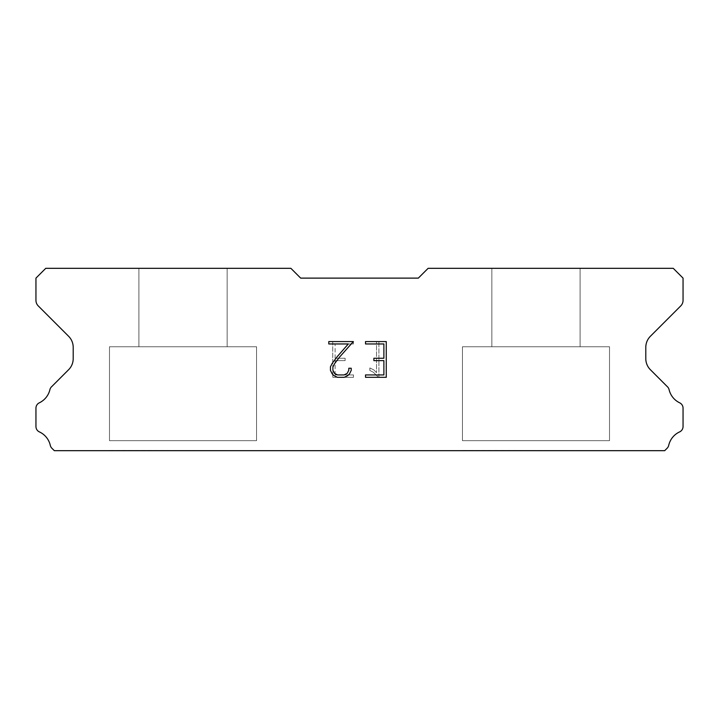 <?xml version="1.0" encoding="UTF-8"?>
<svg xmlns="http://www.w3.org/2000/svg" width="719" height="719" viewBox="0 0 719 719"><rect width="100%" height="100%" fill="white"/><g stroke="black" fill="none" stroke-linecap="round" stroke-linejoin="round"><path stroke-width="0.54" stroke-dasharray="3.6 2.7" d="M227.141 268.322L138.902 268.322L138.902 346.756L227.141 346.756L138.902 346.756L227.141 346.756L227.141 268.322L138.902 268.322L138.902 346.756L227.141 346.756L138.902 346.756L227.141 346.756L227.141 268.322L138.902 268.322L138.902 346.756L227.141 346.756L138.902 346.756L227.141 346.756L227.141 268.322L138.902 268.322L138.902 346.756L227.141 346.756L138.902 346.756L227.141 346.756L227.141 268.322L138.902 268.322L138.902 346.756L227.141 346.756L138.902 346.756L227.141 346.756L227.141 268.322L138.902 268.322L138.902 346.756L227.141 346.756L138.902 346.756L227.141 346.756L227.141 268.322L138.902 268.322L138.902 346.756L227.141 346.756L138.902 346.756L227.141 346.756L227.141 268.322L138.902 268.322L138.902 346.756L227.141 346.756L138.902 346.756L227.141 346.756L227.141 268.322L138.902 268.322L138.902 346.756L227.141 346.756L138.902 346.756L227.141 346.756L227.141 268.322L138.902 268.322L138.902 346.756L227.141 346.756L138.902 346.756L227.141 346.756L227.141 268.322L138.902 268.322L138.902 346.756L227.141 346.756L138.902 346.756L227.141 346.756L227.141 268.322L138.902 268.322L138.902 346.756L227.141 346.756L138.902 346.756L227.141 346.756L227.141 268.322L138.902 268.322L138.902 346.756L227.141 346.756L138.902 346.756L227.141 346.756L227.141 268.322L138.902 268.322L138.902 346.756L227.141 346.756L138.902 346.756L227.141 346.756L227.141 268.322L138.902 268.322L138.902 346.756L227.141 346.756L138.902 346.756L227.141 346.756L227.141 268.322L138.902 268.322L138.902 346.756L227.141 346.756L138.902 346.756L227.141 346.756L227.141 268.322L138.902 268.322L138.902 346.756L227.141 346.756L138.902 346.756L227.141 346.756L227.141 268.322L138.902 268.322L138.902 346.756L227.141 346.756L138.902 346.756L227.141 346.756L227.141 268.322L138.902 268.322L138.902 346.756L227.141 346.756L138.902 346.756L227.141 346.756L227.141 268.322L138.902 268.322L138.902 346.756L227.141 346.756L138.902 346.756L227.141 346.756L227.141 268.322L138.902 268.322L138.902 346.756L227.141 346.756L138.902 346.756L227.141 346.756L227.141 268.322L138.902 268.322L138.902 346.756L227.141 346.756L138.902 346.756L227.141 346.756L227.141 268.322L138.902 268.322L138.902 346.756L227.141 346.756L138.902 346.756L227.141 346.756L227.141 268.322L138.902 268.322L138.902 346.756L227.141 346.756L138.902 346.756L227.141 346.756L227.141 268.322L138.902 268.322L138.902 346.756L227.141 346.756L138.902 346.756L227.141 346.756L227.141 268.322L138.902 268.322L138.902 346.756L227.141 346.756L138.902 346.756L227.141 346.756L227.141 268.322L138.902 268.322L138.902 346.756L227.141 346.756L138.902 346.756L227.141 346.756L227.141 268.322L138.902 268.322L138.902 346.756L227.141 346.756L138.902 346.756L227.141 346.756L227.141 268.322L138.902 268.322L138.902 346.756L227.141 346.756L138.902 346.756L227.141 346.756L227.141 268.322L138.902 268.322L138.902 346.756L227.141 346.756L138.902 346.756L227.141 346.756L227.141 268.322L138.902 268.322L138.902 346.756L227.141 346.756L138.902 346.756L227.141 346.756L227.141 268.322L138.902 268.322L138.902 346.756L227.141 346.756L138.902 346.756L227.141 346.756L227.141 268.322L138.902 268.322L138.902 346.756L227.141 346.756L138.902 346.756L227.141 346.756L227.141 268.322L138.902 268.322L138.902 346.756L227.141 346.756L138.902 346.756L227.141 346.756L227.141 268.322L138.902 268.322L138.902 346.756L227.141 346.756L138.902 346.756L227.141 346.756L227.141 268.322L138.902 268.322L138.902 346.756L227.141 346.756L138.902 346.756L227.141 346.756L227.141 268.322L138.902 268.322L138.902 346.756L227.141 346.756L138.902 346.756L227.141 346.756L227.141 268.322L138.902 268.322L138.902 346.756L227.141 346.756L138.902 346.756L227.141 346.756L227.141 268.322L138.902 268.322L138.902 346.756L227.141 346.756L138.902 346.756L227.141 346.756L227.141 268.322L138.902 268.322L138.902 346.756L227.141 346.756L138.902 346.756L227.141 346.756L227.141 268.322L138.902 268.322L138.902 346.756L227.141 346.756L138.902 346.756L227.141 346.756L227.141 268.322L138.902 268.322L138.902 346.756L227.141 346.756L138.902 346.756L227.141 346.756L227.141 268.322L138.902 268.322L138.902 346.756L227.141 346.756L138.902 346.756L227.141 346.756L227.141 268.322L138.902 268.322L138.902 346.756L227.141 346.756L138.902 346.756L227.141 346.756L227.141 268.322L138.902 268.322L138.902 346.756L227.141 346.756L138.902 346.756L227.141 346.756L227.141 268.322L138.902 268.322L138.902 346.756L227.141 346.756L138.902 346.756L227.141 346.756L227.141 268.322L138.902 268.322L138.902 346.756L227.141 346.756L138.902 346.756L227.141 346.756L227.141 268.322L138.902 268.322L138.902 346.756L227.141 346.756L138.902 346.756L227.141 346.756L227.141 268.322L138.902 268.322L138.902 346.756L227.141 346.756L138.902 346.756L227.141 346.756L227.141 268.322L138.902 268.322L138.902 346.756L227.141 346.756L227.141 268.322L138.902 268.322L138.902 346.756L227.141 346.756L227.141 268.322L138.902 268.322L138.902 346.756L227.141 346.756L227.141 268.322L138.902 268.322L138.902 346.756L227.141 346.756L227.141 268.322L138.902 268.322L138.902 346.756L227.141 346.756L227.141 268.322L138.902 268.322L138.902 346.756L227.141 346.756L227.141 268.322L138.902 268.322L138.902 346.756L227.141 346.756L227.141 268.322L138.902 268.322L138.902 346.756L227.141 346.756L227.141 268.322L138.902 268.322L138.902 346.756L227.141 346.756L227.141 268.322L138.902 268.322L138.902 346.756L227.141 346.756L227.141 268.322L138.902 268.322L138.902 346.756L227.141 346.756L227.141 268.322L138.902 268.322L138.902 346.756L227.141 346.756L227.141 268.322L138.902 268.322L138.902 346.756L227.141 346.756L227.141 268.322L138.902 268.322L138.902 346.756L227.141 346.756L227.141 268.322L138.902 268.322L138.902 346.756L227.141 346.756L227.141 268.322L138.902 268.322L138.902 346.756L227.141 346.756L227.141 268.322L138.902 268.322L138.902 346.756L227.141 346.756L227.141 268.322L138.902 268.322L138.902 346.756L227.141 346.756L227.141 268.322L138.902 268.322L138.902 346.756L227.141 346.756L227.141 268.322L138.902 268.322L138.902 346.756L227.141 346.756L227.141 268.322L138.902 268.322L138.902 346.756L227.141 346.756L227.141 268.322L138.902 268.322L138.902 346.756L227.141 346.756L227.141 268.322L138.902 268.322L138.902 346.756L227.141 346.756L227.141 268.322L138.902 268.322L138.902 346.756L227.141 346.756L227.141 268.322L138.902 268.322L138.902 346.756L227.141 346.756L227.141 268.322L138.902 268.322L138.902 346.756L227.141 346.756L227.141 268.322L138.902 268.322L138.902 346.756L227.141 346.756L227.141 268.322L138.902 268.322L138.902 346.756L227.141 346.756L227.141 268.322L138.902 268.322L138.902 346.756L227.141 346.756L227.141 268.322L138.902 268.322L138.902 346.756L227.141 346.756L227.141 268.322L138.902 268.322L138.902 346.756L227.141 346.756L227.141 268.322L138.902 268.322L138.902 346.756L227.141 346.756L227.141 268.322L138.902 268.322L138.902 346.756L227.141 346.756L227.141 268.322L138.902 268.322L138.902 346.756L227.141 346.756L227.141 268.322L138.902 268.322L138.902 346.756L227.141 346.756L227.141 268.322L138.902 268.322L138.902 346.756L227.141 346.756L227.141 268.322L138.902 268.322L138.902 346.756L227.141 346.756L227.141 268.322L138.902 268.322L138.902 346.756L227.141 346.756L227.141 268.322L138.902 268.322L138.902 346.756L227.141 346.756L227.141 268.322L138.902 268.322L138.902 346.756L227.141 346.756L227.141 268.322L138.902 268.322L138.902 346.756L227.141 346.756L227.141 268.322L138.902 268.322L138.902 346.756L227.141 346.756L227.141 268.322L138.902 268.322L138.902 346.756L227.141 346.756L227.141 268.322L138.902 268.322L138.902 346.756L227.141 346.756L227.141 268.322L138.902 268.322L138.902 346.756L227.141 346.756L227.141 268.322L138.902 268.322L138.902 346.756L227.141 346.756L227.141 268.322L138.902 268.322L138.902 346.756L227.141 346.756L227.141 268.322L138.902 268.322L138.902 346.756L227.141 346.756L227.141 268.322L138.902 268.322L138.902 346.756L227.141 346.756L227.141 268.322L138.902 268.322L227.141 268.322M109.486 450.489L256.548 450.678L109.486 450.489M580.098 268.322L491.859 268.322L491.859 346.756L580.098 346.756L491.859 346.756L580.098 346.756L580.098 268.322L491.859 268.322L491.859 346.756L580.098 346.756L491.859 346.756L580.098 346.756L580.098 268.322L491.859 268.322L491.859 346.756L580.098 346.756L491.859 346.756L580.098 346.756L580.098 268.322L491.859 268.322L491.859 346.756L580.098 346.756L491.859 346.756L580.098 346.756L580.098 268.322L491.859 268.322L491.859 346.756L580.098 346.756L491.859 346.756L580.098 346.756L580.098 268.322L491.859 268.322L491.859 346.756L580.098 346.756L491.859 346.756L580.098 346.756L580.098 268.322L491.859 268.322L491.859 346.756L580.098 346.756L491.859 346.756L580.098 346.756L580.098 268.322L491.859 268.322L491.859 346.756L580.098 346.756L491.859 346.756L580.098 346.756L580.098 268.322L491.859 268.322L491.859 346.756L580.098 346.756L491.859 346.756L580.098 346.756L580.098 268.322L491.859 268.322L491.859 346.756L580.098 346.756L491.859 346.756L580.098 346.756L580.098 268.322L491.859 268.322L491.859 346.756L580.098 346.756L491.859 346.756L580.098 346.756L580.098 268.322L491.859 268.322L491.859 346.756L580.098 346.756L491.859 346.756L580.098 346.756L580.098 268.322L491.859 268.322L491.859 346.756L580.098 346.756L491.859 346.756L580.098 346.756L580.098 268.322L491.859 268.322L491.859 346.756L580.098 346.756L491.859 346.756L580.098 346.756L580.098 268.322L491.859 268.322L491.859 346.756L580.098 346.756L491.859 346.756L580.098 346.756L580.098 268.322L491.859 268.322L491.859 346.756L580.098 346.756L491.859 346.756L580.098 346.756L580.098 268.322L491.859 268.322L491.859 346.756L580.098 346.756L491.859 346.756L580.098 346.756L580.098 268.322L491.859 268.322L491.859 346.756L580.098 346.756L491.859 346.756L580.098 346.756L580.098 268.322L491.859 268.322L491.859 346.756L580.098 346.756L491.859 346.756L580.098 346.756L580.098 268.322L491.859 268.322L491.859 346.756L580.098 346.756L491.859 346.756L580.098 346.756L580.098 268.322L491.859 268.322L491.859 346.756L580.098 346.756L491.859 346.756L580.098 346.756L580.098 268.322L491.859 268.322L491.859 346.756L580.098 346.756L491.859 346.756L580.098 346.756L580.098 268.322L491.859 268.322L491.859 346.756L580.098 346.756L491.859 346.756L580.098 346.756L580.098 268.322L491.859 268.322L491.859 346.756L580.098 346.756L491.859 346.756L580.098 346.756L580.098 268.322L491.859 268.322L491.859 346.756L580.098 346.756L491.859 346.756L580.098 346.756L580.098 268.322L491.859 268.322L491.859 346.756L580.098 346.756L491.859 346.756L580.098 346.756L580.098 268.322L491.859 268.322L491.859 346.756L580.098 346.756L491.859 346.756L580.098 346.756L580.098 268.322L491.859 268.322L491.859 346.756L580.098 346.756L491.859 346.756L580.098 346.756L580.098 268.322L491.859 268.322L491.859 346.756L580.098 346.756L491.859 346.756L580.098 346.756L580.098 268.322L491.859 268.322L491.859 346.756L580.098 346.756L491.859 346.756L580.098 346.756L580.098 268.322L491.859 268.322L491.859 346.756L580.098 346.756L491.859 346.756L580.098 346.756L580.098 268.322L491.859 268.322L491.859 346.756L580.098 346.756L491.859 346.756L580.098 346.756L580.098 268.322L491.859 268.322L491.859 346.756L580.098 346.756L491.859 346.756L580.098 346.756L580.098 268.322L491.859 268.322L491.859 346.756L580.098 346.756L491.859 346.756L580.098 346.756L580.098 268.322L491.859 268.322L491.859 346.756L580.098 346.756L491.859 346.756L580.098 346.756L580.098 268.322L491.859 268.322L491.859 346.756L580.098 346.756L491.859 346.756L580.098 346.756L580.098 268.322L491.859 268.322L491.859 346.756L580.098 346.756L491.859 346.756L580.098 346.756L580.098 268.322L491.859 268.322L491.859 346.756L580.098 346.756L491.859 346.756L580.098 346.756L580.098 268.322L491.859 268.322L491.859 346.756L580.098 346.756L491.859 346.756L580.098 346.756L580.098 268.322L491.859 268.322L491.859 346.756L580.098 346.756L491.859 346.756L580.098 346.756L580.098 268.322L491.859 268.322L491.859 346.756L580.098 346.756L491.859 346.756L580.098 346.756L580.098 268.322L491.859 268.322L491.859 346.756L580.098 346.756L491.859 346.756L580.098 346.756L580.098 268.322L491.859 268.322L491.859 346.756L580.098 346.756L491.859 346.756L580.098 346.756L580.098 268.322L491.859 268.322L491.859 346.756L580.098 346.756L491.859 346.756L580.098 346.756L580.098 268.322L491.859 268.322L491.859 346.756L580.098 346.756L491.859 346.756L580.098 346.756L580.098 268.322L491.859 268.322L491.859 346.756L580.098 346.756L491.859 346.756L580.098 346.756L580.098 268.322L491.859 268.322L491.859 346.756L580.098 346.756L491.859 346.756L580.098 346.756L580.098 268.322L491.859 268.322L491.859 346.756L580.098 346.756L491.859 346.756L580.098 346.756L580.098 268.322L491.859 268.322L491.859 346.756L580.098 346.756L491.859 346.756L580.098 346.756L580.098 268.322L491.859 268.322L491.859 346.756L580.098 346.756L580.098 268.322L491.859 268.322L491.859 346.756L580.098 346.756L580.098 268.322L491.859 268.322L491.859 346.756L580.098 346.756L580.098 268.322L491.859 268.322L491.859 346.756L580.098 346.756L580.098 268.322L491.859 268.322L491.859 346.756L580.098 346.756L580.098 268.322L491.859 268.322L491.859 346.756L580.098 346.756L580.098 268.322L491.859 268.322L491.859 346.756L580.098 346.756L580.098 268.322L491.859 268.322L491.859 346.756L580.098 346.756L580.098 268.322L491.859 268.322L491.859 346.756L580.098 346.756L580.098 268.322L491.859 268.322L491.859 346.756L580.098 346.756L580.098 268.322L491.859 268.322L491.859 346.756L580.098 346.756L580.098 268.322L491.859 268.322L491.859 346.756L580.098 346.756L580.098 268.322L491.859 268.322L491.859 346.756L580.098 346.756L580.098 268.322L491.859 268.322L491.859 346.756L580.098 346.756L580.098 268.322L491.859 268.322L491.859 346.756L580.098 346.756L580.098 268.322L491.859 268.322L491.859 346.756L580.098 346.756L580.098 268.322L491.859 268.322L491.859 346.756L580.098 346.756L580.098 268.322L491.859 268.322L491.859 346.756L580.098 346.756L580.098 268.322L491.859 268.322L491.859 346.756L580.098 346.756L580.098 268.322L491.859 268.322L491.859 346.756L580.098 346.756L580.098 268.322L491.859 268.322L491.859 346.756L580.098 346.756L580.098 268.322L491.859 268.322L491.859 346.756L580.098 346.756L580.098 268.322L491.859 268.322L491.859 346.756L580.098 346.756L580.098 268.322L491.859 268.322L491.859 346.756L580.098 346.756L580.098 268.322L491.859 268.322L491.859 346.756L580.098 346.756L580.098 268.322L491.859 268.322L491.859 346.756L580.098 346.756L580.098 268.322L491.859 268.322L491.859 346.756L580.098 346.756L580.098 268.322L491.859 268.322L491.859 346.756L580.098 346.756L580.098 268.322L491.859 268.322L491.859 346.756L580.098 346.756L580.098 268.322L491.859 268.322L491.859 346.756L580.098 346.756L580.098 268.322L491.859 268.322L491.859 346.756L580.098 346.756L580.098 268.322L491.859 268.322L491.859 346.756L580.098 346.756L580.098 268.322L491.859 268.322L491.859 346.756L580.098 346.756L580.098 268.322L491.859 268.322L491.859 346.756L580.098 346.756L580.098 268.322L491.859 268.322L491.859 346.756L580.098 346.756L580.098 268.322L491.859 268.322L491.859 346.756L580.098 346.756L580.098 268.322L491.859 268.322L491.859 346.756L580.098 346.756L580.098 268.322L491.859 268.322L491.859 346.756L580.098 346.756L580.098 268.322L491.859 268.322L491.859 346.756L580.098 346.756L580.098 268.322L491.859 268.322L491.859 346.756L580.098 346.756L580.098 268.322L491.859 268.322L491.859 346.756L580.098 346.756L580.098 268.322L491.859 268.322L491.859 346.756L580.098 346.756L580.098 268.322L491.859 268.322L491.859 346.756L580.098 346.756L580.098 268.322L491.859 268.322L491.859 346.756L580.098 346.756L580.098 268.322L491.859 268.322L491.859 346.756L580.098 346.756L580.098 268.322L491.859 268.322L491.859 346.756L580.098 346.756L580.098 268.322L491.859 268.322L491.859 346.756L580.098 346.756L580.098 268.322L491.859 268.322L491.859 346.756L580.098 346.756L580.098 268.322L491.859 268.322L491.859 346.756L580.098 346.756L580.098 268.322L491.859 268.322L580.098 268.322M462.452 450.489L609.514 450.678L462.452 450.489M609.514 346.756L462.452 346.756L462.452 440.684L609.514 440.684L462.452 440.684L609.514 440.684L609.514 346.756L462.452 346.756L462.452 440.684L609.514 440.684L462.452 440.684L609.514 440.684L609.514 346.756L462.452 346.756L462.452 440.684L609.514 440.684L462.452 440.684L609.514 440.684L609.514 346.756L462.452 346.756L462.452 440.684L609.514 440.684L462.452 440.684L609.514 440.684L609.514 346.756L462.452 346.756L462.452 440.684L609.514 440.684L462.452 440.684L609.514 440.684L609.514 346.756L462.452 346.756L462.452 440.684L609.514 440.684L462.452 440.684L609.514 440.684L609.514 346.756L462.452 346.756L462.452 440.684L609.514 440.684L462.452 440.684L609.514 440.684L609.514 346.756L462.452 346.756L462.452 440.684L609.514 440.684L462.452 440.684L609.514 440.684L609.514 346.756L462.452 346.756L462.452 440.684L609.514 440.684L462.452 440.684L609.514 440.684L609.514 346.756L462.452 346.756L462.452 440.684L609.514 440.684L462.452 440.684L609.514 440.684L609.514 346.756L462.452 346.756L462.452 440.684L609.514 440.684L462.452 440.684L609.514 440.684L609.514 346.756L462.452 346.756L462.452 440.684L609.514 440.684L462.452 440.684L609.514 440.684L609.514 346.756L462.452 346.756L462.452 440.684L609.514 440.684L462.452 440.684L609.514 440.684L609.514 346.756L462.452 346.756L462.452 440.684L609.514 440.684L462.452 440.684L609.514 440.684L609.514 346.756L462.452 346.756L462.452 440.684L609.514 440.684L462.452 440.684L609.514 440.684L609.514 346.756L462.452 346.756L462.452 440.684L609.514 440.684L462.452 440.684L609.514 440.684L609.514 346.756L462.452 346.756L462.452 440.684L609.514 440.684L462.452 440.684L609.514 440.684L609.514 346.756L462.452 346.756L462.452 440.684L609.514 440.684L462.452 440.684L609.514 440.684L609.514 346.756L462.452 346.756L462.452 440.684L609.514 440.684L462.452 440.684L609.514 440.684L609.514 346.756L462.452 346.756L462.452 440.684L609.514 440.684L462.452 440.684L609.514 440.684L609.514 346.756L462.452 346.756L462.452 440.684L609.514 440.684L462.452 440.684L609.514 440.684L609.514 346.756L462.452 346.756L462.452 440.684L609.514 440.684L462.452 440.684L609.514 440.684L609.514 346.756L462.452 346.756L462.452 440.684L609.514 440.684L462.452 440.684L609.514 440.684L609.514 346.756L462.452 346.756L462.452 440.684L609.514 440.684L462.452 440.684L609.514 440.684L609.514 346.756L462.452 346.756L462.452 440.684L609.514 440.684L462.452 440.684L609.514 440.684L609.514 346.756L462.452 346.756L462.452 440.684L609.514 440.684L462.452 440.684L609.514 440.684L609.514 346.756L462.452 346.756L462.452 440.684L609.514 440.684L462.452 440.684L609.514 440.684L609.514 346.756L462.452 346.756L462.452 440.684L609.514 440.684L462.452 440.684L609.514 440.684L609.514 346.756L462.452 346.756L462.452 440.684L609.514 440.684L462.452 440.684L609.514 440.684L609.514 346.756L462.452 346.756L462.452 440.684L609.514 440.684L462.452 440.684L609.514 440.684L609.514 346.756L462.452 346.756L462.452 440.684L609.514 440.684L462.452 440.684L609.514 440.684L609.514 346.756L462.452 346.756L462.452 440.684L609.514 440.684L462.452 440.684L609.514 440.684L609.514 346.756L462.452 346.756L462.452 440.684L609.514 440.684L462.452 440.684L609.514 440.684L609.514 346.756L462.452 346.756L462.452 440.684L609.514 440.684L462.452 440.684L609.514 440.684L609.514 346.756L462.452 346.756L462.452 440.684L609.514 440.684L462.452 440.684L609.514 440.684L609.514 346.756L462.452 346.756L462.452 440.684L609.514 440.684L462.452 440.684L609.514 440.684L609.514 346.756L462.452 346.756L462.452 440.684L609.514 440.684L462.452 440.684L609.514 440.684L609.514 346.756L462.452 346.756L462.452 440.684L609.514 440.684L462.452 440.684L609.514 440.684L609.514 346.756L462.452 346.756L462.452 440.684L609.514 440.684L462.452 440.684L609.514 440.684L609.514 346.756L462.452 346.756L462.452 440.684L609.514 440.684L462.452 440.684L609.514 440.684L609.514 346.756L462.452 346.756L462.452 440.684L609.514 440.684L462.452 440.684L609.514 440.684L609.514 346.756L462.452 346.756L462.452 440.684L609.514 440.684L462.452 440.684L609.514 440.684L609.514 346.756L462.452 346.756L462.452 440.684L609.514 440.684L462.452 440.684L609.514 440.684L609.514 346.756L462.452 346.756L462.452 440.684L609.514 440.684L462.452 440.684L609.514 440.684L609.514 346.756L462.452 346.756L462.452 440.684L609.514 440.684L462.452 440.684L609.514 440.684L609.514 346.756L462.452 346.756L462.452 440.684L609.514 440.684L462.452 440.684L609.514 440.684L609.514 346.756L462.452 346.756L462.452 440.684L609.514 440.684L462.452 440.684L609.514 440.684L609.514 346.756L462.452 346.756L462.452 440.684L609.514 440.684L462.452 440.684L609.514 440.684L609.514 346.756L462.452 346.756L462.452 440.684L609.514 440.684L462.452 440.684L609.514 440.684L609.514 346.756L462.452 346.756L462.452 440.684L609.514 440.684L609.514 346.756L462.452 346.756L462.452 440.684L609.514 440.684L609.514 346.756L462.452 346.756L462.452 440.684L609.514 440.684L609.514 346.756L462.452 346.756L462.452 440.684L609.514 440.684L609.514 346.756L462.452 346.756L462.452 440.684L609.514 440.684L609.514 346.756L462.452 346.756L462.452 440.684L609.514 440.684L609.514 346.756L462.452 346.756L462.452 440.684L609.514 440.684L609.514 346.756L462.452 346.756L462.452 440.684L609.514 440.684L609.514 346.756L462.452 346.756L462.452 440.684L609.514 440.684L609.514 346.756L462.452 346.756L462.452 440.684L609.514 440.684L609.514 346.756L462.452 346.756L462.452 440.684L609.514 440.684L609.514 346.756L462.452 346.756L462.452 440.684L609.514 440.684L609.514 346.756L462.452 346.756L462.452 440.684L609.514 440.684L609.514 346.756L462.452 346.756L462.452 440.684L609.514 440.684L609.514 346.756L462.452 346.756L462.452 440.684L609.514 440.684L609.514 346.756L462.452 346.756L462.452 440.684L609.514 440.684L609.514 346.756L462.452 346.756L462.452 440.684L609.514 440.684L609.514 346.756L462.452 346.756L462.452 440.684L609.514 440.684L609.514 346.756L462.452 346.756L462.452 440.684L609.514 440.684L609.514 346.756L462.452 346.756L462.452 440.684L609.514 440.684L609.514 346.756L462.452 346.756L462.452 440.684L609.514 440.684L609.514 346.756L462.452 346.756L462.452 440.684L609.514 440.684L609.514 346.756L462.452 346.756L462.452 440.684L609.514 440.684L609.514 346.756L462.452 346.756L462.452 440.684L609.514 440.684L609.514 346.756L462.452 346.756L462.452 440.684L609.514 440.684L609.514 346.756L462.452 346.756L462.452 440.684L609.514 440.684L609.514 346.756L462.452 346.756L462.452 440.684L609.514 440.684L609.514 346.756L462.452 346.756L462.452 440.684L609.514 440.684L609.514 346.756L462.452 346.756L462.452 440.684L609.514 440.684L609.514 346.756L462.452 346.756L462.452 440.684L609.514 440.684L609.514 346.756L462.452 346.756L462.452 440.684L609.514 440.684L609.514 346.756L462.452 346.756L462.452 440.684L609.514 440.684L609.514 346.756L462.452 346.756L462.452 440.684L609.514 440.684L609.514 346.756L462.452 346.756L462.452 440.684L609.514 440.684L609.514 346.756L462.452 346.756L462.452 440.684L609.514 440.684L609.514 346.756L462.452 346.756L462.452 440.684L609.514 440.684L609.514 346.756L462.452 346.756L462.452 440.684L609.514 440.684L609.514 346.756L462.452 346.756L462.452 440.684L609.514 440.684L609.514 346.756L462.452 346.756L462.452 440.684L609.514 440.684L609.514 346.756L462.452 346.756L462.452 440.684L609.514 440.684L609.514 346.756L462.452 346.756L462.452 440.684L609.514 440.684L609.514 346.756L462.452 346.756L462.452 440.684L609.514 440.684L609.514 346.756L462.452 346.756L462.452 440.684L609.514 440.684L609.514 346.756L462.452 346.756L462.452 440.684L609.514 440.684L609.514 346.756L462.452 346.756L462.452 440.684L609.514 440.684L609.514 346.756L462.452 346.756L462.452 440.684L609.514 440.684L609.514 346.756L462.452 346.756L462.452 440.684L609.514 440.684L609.514 346.756L462.452 346.756L462.452 440.684L609.514 440.684L609.514 346.756L462.452 346.756L462.452 440.684L609.514 440.684L609.514 346.756L462.452 346.756L609.514 346.756M256.548 346.756L109.486 346.756L109.486 440.684L256.548 440.684L109.486 440.684L256.548 440.684L256.548 346.756L109.486 346.756L109.486 440.684L256.548 440.684L109.486 440.684L256.548 440.684L256.548 346.756L109.486 346.756L109.486 440.684L256.548 440.684L109.486 440.684L256.548 440.684L256.548 346.756L109.486 346.756L109.486 440.684L256.548 440.684L109.486 440.684L256.548 440.684L256.548 346.756L109.486 346.756L109.486 440.684L256.548 440.684L109.486 440.684L256.548 440.684L256.548 346.756L109.486 346.756L109.486 440.684L256.548 440.684L109.486 440.684L256.548 440.684L256.548 346.756L109.486 346.756L109.486 440.684L256.548 440.684L109.486 440.684L256.548 440.684L256.548 346.756L109.486 346.756L109.486 440.684L256.548 440.684L109.486 440.684L256.548 440.684L256.548 346.756L109.486 346.756L109.486 440.684L256.548 440.684L109.486 440.684L256.548 440.684L256.548 346.756L109.486 346.756L109.486 440.684L256.548 440.684L109.486 440.684L256.548 440.684L256.548 346.756L109.486 346.756L109.486 440.684L256.548 440.684L109.486 440.684L256.548 440.684L256.548 346.756L109.486 346.756L109.486 440.684L256.548 440.684L109.486 440.684L256.548 440.684L256.548 346.756L109.486 346.756L109.486 440.684L256.548 440.684L109.486 440.684L256.548 440.684L256.548 346.756L109.486 346.756L109.486 440.684L256.548 440.684L109.486 440.684L256.548 440.684L256.548 346.756L109.486 346.756L109.486 440.684L256.548 440.684L109.486 440.684L256.548 440.684L256.548 346.756L109.486 346.756L109.486 440.684L256.548 440.684L109.486 440.684L256.548 440.684L256.548 346.756L109.486 346.756L109.486 440.684L256.548 440.684L109.486 440.684L256.548 440.684L256.548 346.756L109.486 346.756L109.486 440.684L256.548 440.684L109.486 440.684L256.548 440.684L256.548 346.756L109.486 346.756L109.486 440.684L256.548 440.684L109.486 440.684L256.548 440.684L256.548 346.756L109.486 346.756L109.486 440.684L256.548 440.684L109.486 440.684L256.548 440.684L256.548 346.756L109.486 346.756L109.486 440.684L256.548 440.684L109.486 440.684L256.548 440.684L256.548 346.756L109.486 346.756L109.486 440.684L256.548 440.684L109.486 440.684L256.548 440.684L256.548 346.756L109.486 346.756L109.486 440.684L256.548 440.684L109.486 440.684L256.548 440.684L256.548 346.756L109.486 346.756L109.486 440.684L256.548 440.684L109.486 440.684L256.548 440.684L256.548 346.756L109.486 346.756L109.486 440.684L256.548 440.684L109.486 440.684L256.548 440.684L256.548 346.756L109.486 346.756L109.486 440.684L256.548 440.684L109.486 440.684L256.548 440.684L256.548 346.756L109.486 346.756L109.486 440.684L256.548 440.684L109.486 440.684L256.548 440.684L256.548 346.756L109.486 346.756L109.486 440.684L256.548 440.684L109.486 440.684L256.548 440.684L256.548 346.756L109.486 346.756L109.486 440.684L256.548 440.684L109.486 440.684L256.548 440.684L256.548 346.756L109.486 346.756L109.486 440.684L256.548 440.684L109.486 440.684L256.548 440.684L256.548 346.756L109.486 346.756L109.486 440.684L256.548 440.684L109.486 440.684L256.548 440.684L256.548 346.756L109.486 346.756L109.486 440.684L256.548 440.684L109.486 440.684L256.548 440.684L256.548 346.756L109.486 346.756L109.486 440.684L256.548 440.684L109.486 440.684L256.548 440.684L256.548 346.756L109.486 346.756L109.486 440.684L256.548 440.684L109.486 440.684L256.548 440.684L256.548 346.756L109.486 346.756L109.486 440.684L256.548 440.684L109.486 440.684L256.548 440.684L256.548 346.756L109.486 346.756L109.486 440.684L256.548 440.684L109.486 440.684L256.548 440.684L256.548 346.756L109.486 346.756L109.486 440.684L256.548 440.684L109.486 440.684L256.548 440.684L256.548 346.756L109.486 346.756L109.486 440.684L256.548 440.684L109.486 440.684L256.548 440.684L256.548 346.756L109.486 346.756L109.486 440.684L256.548 440.684L109.486 440.684L256.548 440.684L256.548 346.756L109.486 346.756L109.486 440.684L256.548 440.684L109.486 440.684L256.548 440.684L256.548 346.756L109.486 346.756L109.486 440.684L256.548 440.684L109.486 440.684L256.548 440.684L256.548 346.756L109.486 346.756L109.486 440.684L256.548 440.684L109.486 440.684L256.548 440.684L256.548 346.756L109.486 346.756L109.486 440.684L256.548 440.684L109.486 440.684L256.548 440.684L256.548 346.756L109.486 346.756L109.486 440.684L256.548 440.684L109.486 440.684L256.548 440.684L256.548 346.756L109.486 346.756L109.486 440.684L256.548 440.684L109.486 440.684L256.548 440.684L256.548 346.756L109.486 346.756L109.486 440.684L256.548 440.684L109.486 440.684L256.548 440.684L256.548 346.756L109.486 346.756L109.486 440.684L256.548 440.684L109.486 440.684L256.548 440.684L256.548 346.756L109.486 346.756L109.486 440.684L256.548 440.684L109.486 440.684L256.548 440.684L256.548 346.756L109.486 346.756L109.486 440.684L256.548 440.684L109.486 440.684L256.548 440.684L256.548 346.756L109.486 346.756L109.486 440.684L256.548 440.684L256.548 346.756L109.486 346.756L109.486 440.684L256.548 440.684L256.548 346.756L109.486 346.756L109.486 440.684L256.548 440.684L256.548 346.756L109.486 346.756L109.486 440.684L256.548 440.684L256.548 346.756L109.486 346.756L109.486 440.684L256.548 440.684L256.548 346.756L109.486 346.756L109.486 440.684L256.548 440.684L256.548 346.756L109.486 346.756L109.486 440.684L256.548 440.684L256.548 346.756L109.486 346.756L109.486 440.684L256.548 440.684L256.548 346.756L109.486 346.756L109.486 440.684L256.548 440.684L256.548 346.756L109.486 346.756L109.486 440.684L256.548 440.684L256.548 346.756L109.486 346.756L109.486 440.684L256.548 440.684L256.548 346.756L109.486 346.756L109.486 440.684L256.548 440.684L256.548 346.756L109.486 346.756L109.486 440.684L256.548 440.684L256.548 346.756L109.486 346.756L109.486 440.684L256.548 440.684L256.548 346.756L109.486 346.756L109.486 440.684L256.548 440.684L256.548 346.756L109.486 346.756L109.486 440.684L256.548 440.684L256.548 346.756L109.486 346.756L109.486 440.684L256.548 440.684L256.548 346.756L109.486 346.756L109.486 440.684L256.548 440.684L256.548 346.756L109.486 346.756L109.486 440.684L256.548 440.684L256.548 346.756L109.486 346.756L109.486 440.684L256.548 440.684L256.548 346.756L109.486 346.756L109.486 440.684L256.548 440.684L256.548 346.756L109.486 346.756L109.486 440.684L256.548 440.684L256.548 346.756L109.486 346.756L109.486 440.684L256.548 440.684L256.548 346.756L109.486 346.756L109.486 440.684L256.548 440.684L256.548 346.756L109.486 346.756L109.486 440.684L256.548 440.684L256.548 346.756L109.486 346.756L109.486 440.684L256.548 440.684L256.548 346.756L109.486 346.756L109.486 440.684L256.548 440.684L256.548 346.756L109.486 346.756L109.486 440.684L256.548 440.684L256.548 346.756L109.486 346.756L109.486 440.684L256.548 440.684L256.548 346.756L109.486 346.756L109.486 440.684L256.548 440.684L256.548 346.756L109.486 346.756L109.486 440.684L256.548 440.684L256.548 346.756L109.486 346.756L109.486 440.684L256.548 440.684L256.548 346.756L109.486 346.756L109.486 440.684L256.548 440.684L256.548 346.756L109.486 346.756L109.486 440.684L256.548 440.684L256.548 346.756L109.486 346.756L109.486 440.684L256.548 440.684L256.548 346.756L109.486 346.756L109.486 440.684L256.548 440.684L256.548 346.756L109.486 346.756L109.486 440.684L256.548 440.684L256.548 346.756L109.486 346.756L109.486 440.684L256.548 440.684L256.548 346.756L109.486 346.756L109.486 440.684L256.548 440.684L256.548 346.756L109.486 346.756L109.486 440.684L256.548 440.684L256.548 346.756L109.486 346.756L109.486 440.684L256.548 440.684L256.548 346.756L109.486 346.756L109.486 440.684L256.548 440.684L256.548 346.756L109.486 346.756L109.486 440.684L256.548 440.684L256.548 346.756L109.486 346.756L109.486 440.684L256.548 440.684L256.548 346.756L109.486 346.756L109.486 440.684L256.548 440.684L256.548 346.756L109.486 346.756L109.486 440.684L256.548 440.684L256.548 346.756L109.486 346.756L109.486 440.684L256.548 440.684L256.548 346.756L109.486 346.756L109.486 440.684L256.548 440.684L256.548 346.756L109.486 346.756L109.486 440.684L256.548 440.684L256.548 346.756L109.486 346.756L256.548 346.756M335.117 374.932L335.117 360.632L335.117 374.932L353.478 374.932L335.117 374.932M335.117 360.632L345.12 360.632L335.117 360.632M345.12 360.632L345.12 358.251L345.12 360.632M345.12 358.251L335.117 358.251L345.12 358.251M335.117 358.251L335.117 343.961L335.117 358.251M335.117 343.961L353.478 343.961L335.117 343.961M353.478 343.961L353.478 341.57L353.478 343.961M353.478 377.313L353.478 374.932L353.478 377.313L332.735 377.313L353.478 377.313M332.735 341.57L332.735 377.313L332.735 341.57L353.478 341.57L332.735 341.57M369.854 367.948L369.854 370.465L369.854 367.948L373.808 369.908L369.854 367.948M369.854 370.465L373.341 372.226L369.854 370.465M373.341 372.226L378.41 377.268L373.341 372.226M378.41 377.268L378.913 377.268L378.41 377.268M378.913 377.268L378.913 341.525L378.913 377.268M376.531 372.649L373.808 369.908L376.531 372.649L376.531 341.525L376.531 372.649M378.913 341.525L376.531 341.525L378.913 341.525M418.323 278.118L300.677 278.118L290.871 268.322L45.755 268.322L35.95 278.118L35.95 300.362A7.846 7.846 0 0 0 38.251 305.908L68.611 336.276A15.683 15.683 0 0 1 73.203 347.367L73.203 358.628A15.683 15.683 0 0 1 68.611 369.719L51.876 386.463A5.887 5.887 0 0 0 49.89 389.761A19.611 19.611 0 0 1 39.293 402.838A5.887 5.887 0 0 0 35.95 408.14L35.95 426.556A5.887 5.887 0 0 0 39.374 431.894A19.611 19.611 0 0 1 50.294 445.376A5.887 5.887 0 0 0 51.876 448.234L54.32 450.678L664.68 450.678L667.124 448.234A5.887 5.887 0 0 0 668.706 445.376A19.611 19.611 0 0 1 679.626 431.894A5.887 5.887 0 0 0 683.05 426.556L683.05 408.14A5.887 5.887 0 0 0 679.707 402.838A19.611 19.611 0 0 1 669.11 389.761A5.887 5.887 0 0 0 667.124 386.463L650.389 369.719A15.683 15.683 0 0 1 645.797 358.628L645.797 347.367A15.683 15.683 0 0 1 650.389 336.276L680.749 305.908A7.846 7.846 0 0 0 683.05 300.362L683.05 278.118L673.245 268.322L428.129 268.322L418.323 278.118M609.514 450.678L462.452 450.678L609.514 450.678M256.548 450.678L109.486 450.678L256.548 450.678"/><path stroke-width="1.08" d="M383.883 374.932L383.883 360.632L383.883 374.932L365.522 374.932L383.883 374.932M383.883 360.632L373.88 360.632L383.883 360.632M373.88 360.632L373.88 358.251L373.88 360.632M373.88 358.251L383.883 358.251L373.88 358.251M383.883 358.251L383.883 343.961L383.883 358.251M383.883 343.961L365.522 343.961L383.883 343.961M365.522 343.961L365.522 341.57L365.522 343.961M365.522 377.313L365.522 374.932L365.522 377.313L386.265 377.313L365.522 377.313M386.265 341.57L386.265 377.313L386.265 341.57L365.522 341.57L386.265 341.57M351.223 368.254L351.223 370.393L351.223 368.254L348.805 368.254L351.223 368.254M351.223 370.393L349.524 373.889L351.223 370.393M349.524 373.889L347.753 375.624L349.524 373.889M347.753 375.624L344.266 377.313L347.753 375.624M344.266 377.313L337.4 377.313L344.266 377.313M337.4 377.313L333.931 375.597L337.4 377.313M333.931 375.597L332.169 373.853L333.931 375.597M332.169 373.853L330.443 370.357L332.169 373.853M330.443 370.357L330.443 366.825L330.443 370.357M330.443 366.825L332.169 363.401L330.443 366.825M332.169 363.401L337.211 356.678L332.169 363.401M337.211 356.678L348.311 343.961L337.211 356.678M348.311 343.961L328.79 343.961L348.311 343.961M328.79 343.961L328.79 341.57L328.79 343.961M348.805 370.213L348.805 368.254L348.805 370.213L347.223 373.35L348.805 370.213M344.077 374.932L347.223 373.35L344.077 374.932L337.606 374.932L344.077 374.932M334.443 373.359L337.606 374.932L334.443 373.359L332.888 370.213L334.443 373.359M332.888 367.076L332.888 370.213L332.888 367.076L334.488 363.814L332.888 367.076M339.449 357.208L334.488 363.814L339.449 357.208L353.362 341.57L339.449 357.208M328.79 341.57L353.362 341.57L328.79 341.57M418.323 278.118L428.129 268.322L673.245 268.322L683.05 278.118L683.05 300.362A7.846 7.846 0 0 1 680.749 305.908L650.389 336.276A15.683 15.683 0 0 0 645.797 347.367L645.797 358.628A15.683 15.683 0 0 0 650.389 369.719L667.124 386.463A5.887 5.887 0 0 1 669.11 389.761A19.611 19.611 0 0 0 679.707 402.838A5.887 5.887 0 0 1 683.05 408.14L683.05 426.556A5.887 5.887 0 0 1 679.626 431.894A19.611 19.611 0 0 0 668.706 445.376A5.887 5.887 0 0 1 667.124 448.234L664.68 450.678L54.32 450.678L51.876 448.234A5.887 5.887 0 0 1 50.294 445.376A19.611 19.611 0 0 0 39.374 431.894A5.887 5.887 0 0 1 35.95 426.556L35.95 408.14A5.887 5.887 0 0 1 39.293 402.838A19.611 19.611 0 0 0 49.89 389.761A5.887 5.887 0 0 1 51.876 386.463L68.611 369.719A15.683 15.683 0 0 0 73.203 358.628L73.203 347.367A15.683 15.683 0 0 0 68.611 336.276L38.251 305.908A7.846 7.846 0 0 1 35.95 300.362L35.95 278.118L45.755 268.322L290.871 268.322L300.677 278.118L418.323 278.118"/></g></svg>

